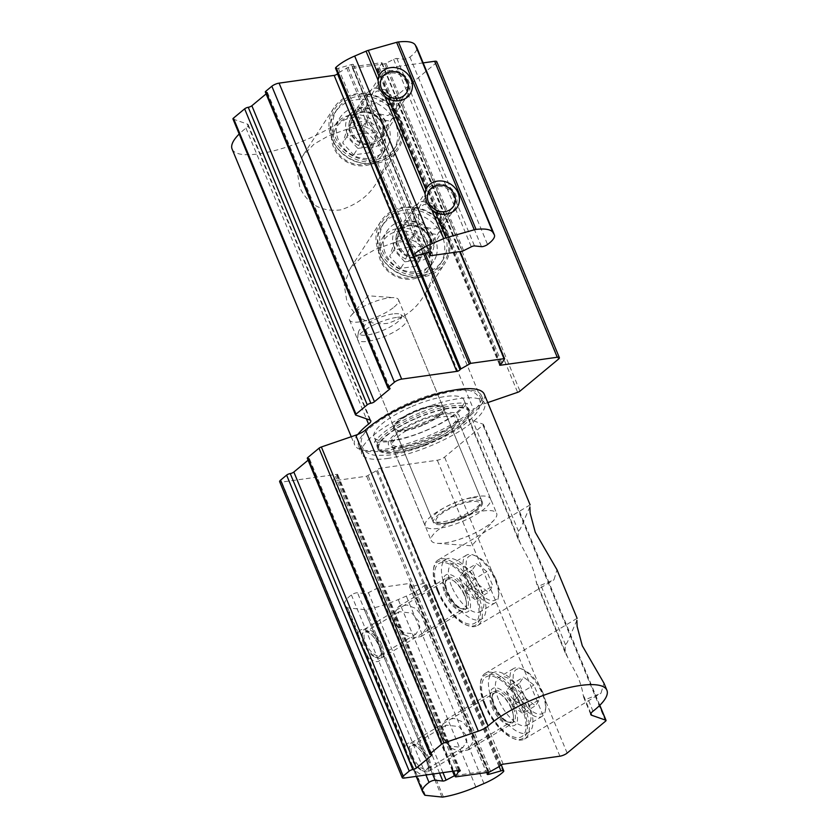 <?xml version="1.0" encoding="UTF-8"?>
<svg xmlns="http://www.w3.org/2000/svg" width="839" height="839" viewBox="0 0 839 839"><rect width="100%" height="100%" fill="white"/><g stroke="black" fill="none" stroke-linecap="round" stroke-linejoin="round"><path stroke-width="0.63" stroke-dasharray="4.2 3.15" d="M444.701 542.938A35.427 10.037 157.5 0 0 494.328 519.708A35.427 10.037 157.5 0 0 496.667 513.395A35.427 10.037 157.5 0 0 483.18 510.972A35.427 10.037 157.5 0 0 447.218 523.945A35.427 10.037 157.5 0 0 431.215 540.515A35.427 10.037 157.5 0 0 437.329 543.315A35.427 10.037 157.5 0 0 444.701 542.938M405.636 448.634A35.427 10.037 157.5 0 0 457.276 422.426A35.427 10.037 157.5 0 0 457.601 419.091A35.427 10.037 157.5 0 0 444.114 416.658A35.427 10.037 157.5 0 0 408.163 429.631A35.427 10.037 157.5 0 0 392.149 446.201A35.427 10.037 157.5 0 0 394.739 448.33A35.427 10.037 157.5 0 0 405.636 448.634M403.108 447.418A38.206 10.823 157.5 0 0 458.797 419.164A38.206 10.823 157.5 0 0 444.607 412.935A38.206 10.823 157.5 0 0 401.451 429.568A38.206 10.823 157.5 0 0 391.352 447.103A38.206 10.823 157.5 0 0 403.108 447.418M396.857 452.609A49.7 14.074 157.5 0 0 447.313 434.403A49.7 14.074 157.5 0 0 469.777 411.152A49.7 14.074 157.5 0 0 450.847 407.744A49.7 14.074 157.5 0 0 400.392 425.95A49.7 14.074 157.5 0 0 377.938 449.201A49.7 14.074 157.5 0 0 396.857 452.609M396.186 450.973A49.7 14.074 157.5 0 0 446.631 432.767A49.7 14.074 157.5 0 0 469.095 409.526A49.7 14.074 157.5 0 0 450.165 406.107A49.7 14.074 157.5 0 0 399.721 424.314A49.7 14.074 157.5 0 0 377.256 447.565A49.7 14.074 157.5 0 0 396.186 450.973M387.104 458.524A66.428 18.815 157.5 0 0 454.528 434.193A66.428 18.815 157.5 0 0 484.543 403.119A66.428 18.815 157.5 0 0 459.248 398.567A66.428 18.815 157.5 0 0 391.834 422.898A66.428 18.815 157.5 0 0 361.808 453.962A66.428 18.815 157.5 0 0 387.104 458.524M383.937 450.879A66.428 18.815 157.5 0 0 451.361 426.548A66.428 18.815 157.5 0 0 481.376 395.473A66.428 18.815 157.5 0 0 456.08 390.922A66.428 18.815 157.5 0 0 388.667 415.253A66.428 18.815 157.5 0 0 358.641 446.317A66.428 18.815 157.5 0 0 383.937 450.879M576.865 620.336L567.332 642.296L565.224 645.201L565.182 652.7L577.756 676.643C580.546 683.407 582.308 689.343 583.042 694.451L583.745 697.513L587.447 698.845L600.955 693.266L603.996 683.229M484.858 704.078A38.279 17 59.1 0 0 514.758 739.023A38.279 17 59.1 0 0 524.585 739.012A38.279 17 59.1 0 0 524.973 708.263A38.279 17 59.1 0 0 485.246 673.339A38.279 17 59.1 0 0 480.6 681.992A38.279 17 59.1 0 0 484.858 704.078M484.523 704.802A36.885 16.381 59.1 0 0 513.332 738.467A36.885 16.381 59.1 0 0 523.169 708.829A36.885 16.381 59.1 0 0 498.104 677.01A36.885 16.381 59.1 0 0 480.422 683.512A36.885 16.381 59.1 0 0 484.523 704.802M492.608 705.641A21.436 9.523 59.1 0 0 509.357 725.211A21.436 9.523 59.1 0 0 515.073 707.99A21.436 9.523 59.1 0 0 500.505 689.49A21.436 9.523 59.1 0 0 490.228 693.276A21.436 9.523 59.1 0 0 492.608 705.641M491.937 707.078A18.647 8.285 59.1 0 0 506.504 724.099A18.647 8.285 59.1 0 0 511.287 724.099A18.647 8.285 59.1 0 0 511.475 709.112A18.647 8.285 59.1 0 0 492.126 692.091A18.647 8.285 59.1 0 0 489.861 696.307A18.647 8.285 59.1 0 0 491.937 707.078M441.849 737.072L450.952 748.063L459.667 751.492L468.068 749.982L473.248 741.319L471.822 732.866L462.719 721.876L453.993 718.446L445.603 719.956L440.423 728.619L441.849 737.072M529.87 506.882L520.337 528.832L518.229 531.748L518.187 539.246L530.762 563.189C533.552 569.954 535.303 575.89 536.037 580.997L536.75 584.059L540.452 585.391L553.96 579.812L557.002 569.765M437.864 590.625A38.279 17 59.1 0 0 467.763 625.569A38.279 17 59.1 0 0 477.59 625.548A38.279 17 59.1 0 0 477.978 594.809A38.279 17 59.1 0 0 438.252 559.886A38.279 17 59.1 0 0 433.606 568.527A38.279 17 59.1 0 0 437.864 590.625M437.528 591.338A36.885 16.381 59.1 0 0 466.337 625.013A36.885 16.381 59.1 0 0 476.174 595.375A36.885 16.381 59.1 0 0 451.109 563.556A36.885 16.381 59.1 0 0 433.417 570.048A36.885 16.381 59.1 0 0 437.528 591.338M445.614 592.187A21.436 9.523 59.1 0 0 462.362 611.757A21.436 9.523 59.1 0 0 468.078 594.526A21.436 9.523 59.1 0 0 453.511 576.036A21.436 9.523 59.1 0 0 443.233 579.812A21.436 9.523 59.1 0 0 445.614 592.187M444.932 593.624A18.647 8.285 59.1 0 0 459.51 610.645A18.647 8.285 59.1 0 0 464.292 610.635A18.647 8.285 59.1 0 0 464.481 595.659A18.647 8.285 59.1 0 0 445.121 578.637A18.647 8.285 59.1 0 0 442.866 582.853A18.647 8.285 59.1 0 0 444.932 593.624M394.844 623.618L403.958 634.609L412.673 638.039L421.073 636.528L426.254 627.866L424.828 619.413L415.724 608.422L406.999 604.992L398.609 606.503L393.428 615.165L394.844 623.618M484.302 394.267A69.595 19.706 -22.5 0 1 472.567 413.512A69.595 19.706 -22.5 0 1 470.427 415.242A11.138 3.157 157.5 0 0 470.092 415.515A11.138 3.157 157.5 0 0 468.204 418.598A11.138 3.157 157.5 0 0 469.053 419.28L483.254 424.24A2.779 0.787 -22.5 0 1 483.463 424.408A2.779 0.787 -22.5 0 1 482.991 425.184L444.565 457.119A5.569 1.573 -22.5 0 1 437.329 460.223L380.57 468.193A2.223 0.629 157.5 0 0 377.676 469.431A2.223 0.629 157.5 0 0 377.309 469.882A2.223 0.629 -22.5 0 1 376.417 470.679L366.633 476.206L333.251 480.894L332.758 480.621L335.485 476.426A2.223 0.629 -22.5 0 1 335.789 476.101A2.223 0.629 -22.5 0 1 336.554 475.598A2.223 0.629 157.5 0 0 337.687 474.486A2.223 0.629 157.5 0 0 336.838 474.339L281.757 482.068A5.569 1.573 -22.5 0 1 279.639 481.691M308.091 460.192L308.972 459.457A2.779 0.787 157.5 0 0 309.434 458.692A2.779 0.787 157.5 0 0 308.374 458.503A2.779 0.787 -22.5 0 1 307.315 458.304M452.861 503.662A35.353 10.016 -22.5 0 1 490.574 498.869A35.353 10.016 -22.5 0 1 462.971 521.134A35.353 10.016 -22.5 0 1 425.247 525.927A35.353 10.016 -22.5 0 1 452.861 503.662M418.797 421.44A35.353 10.016 -22.5 0 1 456.521 416.647A35.353 10.016 -22.5 0 1 428.907 438.912A35.353 10.016 -22.5 0 1 391.194 443.705A35.353 10.016 -22.5 0 1 418.797 421.44M422.783 424.985A26.512 7.509 -22.5 0 1 394.498 428.582A26.512 7.509 -22.5 0 1 415.2 411.876A26.512 7.509 -22.5 0 1 443.485 408.289A26.512 7.509 -22.5 0 1 422.783 424.985M461.702 518.953A26.512 7.509 -22.5 0 1 433.417 522.55A26.512 7.509 -22.5 0 1 454.119 505.854A26.512 7.509 -22.5 0 1 482.415 502.257A26.512 7.509 -22.5 0 1 461.702 518.953M416.899 418.168A48.61 13.77 -22.5 0 1 468.76 411.571A48.61 13.77 -22.5 0 1 430.806 442.184A48.61 13.77 -22.5 0 1 378.945 448.781A48.61 13.77 -22.5 0 1 416.899 418.168M412.043 406.422A48.61 13.77 -22.5 0 1 463.894 399.825A48.61 13.77 -22.5 0 1 425.939 430.438A48.61 13.77 -22.5 0 1 374.079 437.035A48.61 13.77 -22.5 0 1 412.043 406.422M410.68 757.281A14.473 6.429 -120.9 0 1 409.065 748.923A14.473 6.429 -120.9 0 1 416.008 746.374A14.473 6.429 -120.9 0 1 425.845 758.865A14.473 6.429 -120.9 0 1 421.986 770.496A14.473 6.429 -120.9 0 1 410.68 757.281M428.729 757.963A16.707 7.415 59.1 0 0 411.393 742.725A16.707 7.415 59.1 0 0 409.369 746.5A16.707 7.415 59.1 0 0 411.225 756.138A16.707 7.415 59.1 0 0 424.272 771.377A16.707 7.415 59.1 0 0 428.561 771.377A16.707 7.415 59.1 0 0 428.729 757.963M542.938 692.836A25.61 11.379 59.1 0 0 522.928 669.459A25.61 11.379 59.1 0 0 516.1 690.036A25.61 11.379 59.1 0 0 533.51 712.133A25.61 11.379 59.1 0 0 545.78 707.623A25.61 11.379 59.1 0 0 542.938 692.836M513.216 690.937A27.834 12.365 -120.9 0 1 513.499 668.578A27.834 12.365 -120.9 0 1 520.641 668.568A27.834 12.365 -120.9 0 1 542.393 693.979A27.834 12.365 -120.9 0 1 545.486 710.046A27.834 12.365 -120.9 0 1 542.109 716.338A27.834 12.365 -120.9 0 1 513.216 690.937M498.597 699.695A27.834 12.365 -120.9 0 1 498.88 677.335A27.834 12.365 -120.9 0 1 527.773 702.746A27.834 12.365 -120.9 0 1 527.49 725.095A27.834 12.365 -120.9 0 1 498.597 699.695M492.462 700.817A34.798 15.459 -120.9 0 1 492.808 672.868A34.798 15.459 -120.9 0 1 528.927 704.613A34.798 15.459 -120.9 0 1 528.57 732.562A34.798 15.459 -120.9 0 1 492.462 700.817M485.613 704.917A34.798 15.459 -120.9 0 1 485.97 676.968A34.798 15.459 -120.9 0 1 522.078 708.714A34.798 15.459 -120.9 0 1 521.722 736.663A34.798 15.459 -120.9 0 1 485.613 704.917M525.151 697.838L535.45 705.767L539.823 699.369L533.887 685.044L523.588 677.115L519.215 683.512L525.151 697.838L512.314 705.526L522.613 713.454L535.45 705.767M515.052 701.645L522.613 713.454L526.986 707.057L521.05 692.731L510.752 684.802L506.378 691.2L512.314 705.526L514.171 700.953L515.052 701.645L515.429 701.089L514.034 699.17L514.171 700.953M513.657 699.726L506.378 691.2L519.215 683.512M514.034 699.17L510.752 684.802L523.588 677.115M514.915 699.852L521.05 692.731L533.887 685.044M515.429 701.089L526.986 707.057L539.823 699.369M363.686 643.828A14.473 6.429 -120.9 0 1 362.07 635.469A14.473 6.429 -120.9 0 1 369.013 632.921A14.473 6.429 -120.9 0 1 378.85 645.411A14.473 6.429 -120.9 0 1 374.991 657.042A14.473 6.429 -120.9 0 1 363.686 643.828M381.735 644.509A16.707 7.415 59.1 0 0 364.399 629.26A16.707 7.415 59.1 0 0 362.375 633.036A16.707 7.415 59.1 0 0 364.231 642.674A16.707 7.415 59.1 0 0 377.277 657.923A16.707 7.415 59.1 0 0 381.567 657.923A16.707 7.415 59.1 0 0 381.735 644.509M495.943 579.382A25.61 11.379 59.1 0 0 475.933 556.005A25.61 11.379 59.1 0 0 469.106 576.582A25.61 11.379 59.1 0 0 486.515 598.679A25.61 11.379 59.1 0 0 498.786 594.159A25.61 11.379 59.1 0 0 495.943 579.382M466.222 577.484A27.834 12.365 -120.9 0 1 466.505 555.124A27.834 12.365 -120.9 0 1 473.647 555.114A27.834 12.365 -120.9 0 1 495.398 580.525A27.834 12.365 -120.9 0 1 498.492 596.592A27.834 12.365 -120.9 0 1 495.115 602.884A27.834 12.365 -120.9 0 1 466.222 577.484M451.602 586.241A27.834 12.365 -120.9 0 1 451.885 563.881A27.834 12.365 -120.9 0 1 480.778 589.282A27.834 12.365 -120.9 0 1 480.495 611.641A27.834 12.365 -120.9 0 1 451.602 586.241M445.467 587.352A34.798 15.459 -120.9 0 1 445.813 559.403A34.798 15.459 -120.9 0 1 481.932 591.159A34.798 15.459 -120.9 0 1 481.576 619.109A34.798 15.459 -120.9 0 1 445.467 587.352M438.619 591.453A34.798 15.459 -120.9 0 1 438.965 563.504A34.798 15.459 -120.9 0 1 475.084 595.26A34.798 15.459 -120.9 0 1 474.727 623.209A34.798 15.459 -120.9 0 1 438.619 591.453M478.157 584.374L488.455 592.303L492.829 585.905L486.893 571.579L476.594 563.651L472.221 570.048L478.157 584.374L465.32 592.061L475.619 599.99L488.455 592.303M468.057 588.181L475.619 599.99L479.992 593.593L474.056 579.267L463.757 571.338L459.384 577.735L465.32 592.061L467.166 587.499L468.057 588.181L468.435 587.636L467.04 585.716L467.166 587.499M466.662 586.272L459.384 577.735L472.221 570.048M467.04 585.716L463.757 571.338L476.594 563.651M467.921 586.398L474.056 579.267L486.893 571.579M468.435 587.636L479.992 593.593L492.829 585.905M412.589 766.059L405.877 749.846L405.31 746.857A18.091 8.033 -120.9 0 1 412.033 743.49A18.091 8.033 -120.9 0 1 426.17 760.008A18.091 8.033 -120.9 0 1 428.184 770.443A18.091 8.033 -120.9 0 1 414.812 769.783L412.589 766.059L424.555 794.953M427.198 757.858A13.917 6.188 -120.9 0 1 428.739 765.892A13.917 6.188 -120.9 0 1 427.051 769.038A13.917 6.188 -120.9 0 1 412.61 756.338A13.917 6.188 -120.9 0 1 412.746 745.158A13.917 6.188 -120.9 0 1 416.322 745.147A13.917 6.188 -120.9 0 1 427.198 757.858M443.37 737.911L450.165 746.102L462.939 747.539L466.809 741.078L465.739 734.765L458.943 726.564L446.17 725.127L442.31 731.598L443.37 737.911M365.594 652.606L358.882 636.392L358.316 633.403A18.091 8.033 -120.9 0 1 365.038 630.026A18.091 8.033 -120.9 0 1 379.176 646.544A18.091 8.033 -120.9 0 1 381.189 656.989A18.091 8.033 -120.9 0 1 367.818 656.329L365.594 652.606L405.877 749.846M380.193 644.394A13.917 6.188 -120.9 0 1 381.745 652.427A13.917 6.188 -120.9 0 1 380.057 655.574A13.917 6.188 -120.9 0 1 365.615 642.873A13.917 6.188 -120.9 0 1 365.752 631.694A13.917 6.188 -120.9 0 1 369.328 631.694A13.917 6.188 -120.9 0 1 380.193 644.394M396.375 624.447L403.171 632.648L415.945 634.085L419.815 627.614L418.745 621.311L411.949 613.11L399.175 611.673L395.316 618.133L396.375 624.447M345.049 604.479A28.39 8.044 -22.5 0 1 344.892 604.153A28.39 8.044 -22.5 0 1 349.674 596.298A28.39 8.044 -22.5 0 1 351.394 594.956A4.174 1.185 -22.5 0 1 357.508 592.785L365.217 593.593A2.779 0.787 157.5 0 0 368.415 592.68L378.053 587.877L409.81 583.409L410.334 583.598L409.505 586.618A2.779 0.787 157.5 0 0 409.516 586.807A2.779 0.787 157.5 0 0 411.383 586.818L423.307 583.43A4.174 1.185 -22.5 0 1 426.107 583.451A4.174 1.185 -22.5 0 1 425.646 584.405A29.229 8.275 -22.5 0 1 406.317 596.099L398.231 599.57A49.27 13.959 -22.5 0 1 365.762 609.523A5.569 1.573 -22.5 0 1 364.315 609.596L347.745 607.866A5.569 1.573 -22.5 0 1 346.906 607.499L345.049 604.479L422.699 791.932M454.822 775.572L487.449 770.863L487.606 772.404M378.714 179.378L384.776 166.29C386.339 159.274 385.741 152.362 382.983 145.577C380.13 138.834 375.568 133.286 369.307 128.954C364.682 125.881 360.413 124.812 356.491 125.745L328.437 135.887L314.206 143.983L302.669 155.907L297.226 171.376L299.806 187.537C308.007 204.685 321.673 212.12 340.791 209.865C357.592 204.307 369.59 195.109 376.784 182.273L398.106 149.52A38.279 33.938 -147 0 1 363.539 163.406A38.279 33.938 -147 0 1 331.741 138.393A38.279 33.938 -147 0 1 333.922 107.812A38.279 33.938 -147 0 1 368.489 93.937A38.279 33.938 -147 0 1 400.287 118.949A38.279 33.938 -147 0 1 398.106 149.52M333.335 137.502A36.885 32.7 -147 0 1 352.831 95.447A36.885 32.7 -147 0 1 399.395 118.76A36.885 32.7 -147 0 1 379.899 160.805A36.885 32.7 -147 0 1 333.335 137.502M347.168 133.579A21.436 19.003 -147 0 1 358.494 109.133A21.436 19.003 -147 0 1 385.562 122.683A21.436 19.003 -147 0 1 374.236 147.119A21.436 19.003 -147 0 1 347.168 133.579M350.366 131.786A18.647 16.539 -147 0 1 351.426 116.883A18.647 16.539 -147 0 1 368.269 110.129A18.647 16.539 -147 0 1 383.769 122.316A18.647 16.539 -147 0 1 382.71 137.208A18.647 16.539 -147 0 1 365.856 143.972A18.647 16.539 -147 0 1 350.366 131.786M366.79 106.522L367.188 92.636L374.739 87.917L385.164 89.867L396.763 102.306L396.365 116.181L388.814 120.91L378.389 118.96L366.79 106.522M425.709 292.842L431.77 279.744C433.333 272.727 432.735 265.827 429.977 259.041C427.124 252.287 422.562 246.739 416.301 242.408C411.676 239.335 407.408 238.266 403.486 239.199L375.432 249.34L361.21 257.437L349.664 269.361L344.221 284.841L346.801 301.002C355.002 318.138 368.667 325.584 387.786 323.319C404.587 317.771 416.584 308.574 423.779 295.727L445.11 262.985A38.279 33.938 -147 0 1 410.533 276.86A38.279 33.938 -147 0 1 378.735 251.847A38.279 33.938 -147 0 1 380.916 221.276A38.279 33.938 -147 0 1 415.483 207.39A38.279 33.938 -147 0 1 447.281 232.403A38.279 33.938 -147 0 1 445.11 262.985M380.329 250.955A36.885 32.7 -147 0 1 399.825 208.911A36.885 32.7 -147 0 1 446.39 232.214A36.885 32.7 -147 0 1 426.894 274.269A36.885 32.7 -147 0 1 380.329 250.955M394.173 247.033A21.436 19.003 -147 0 1 405.499 222.597A21.436 19.003 -147 0 1 432.557 236.137A21.436 19.003 -147 0 1 421.23 260.583A21.436 19.003 -147 0 1 394.173 247.033M397.361 245.24A18.647 16.539 -147 0 1 398.42 230.347A18.647 16.539 -147 0 1 415.263 223.583A18.647 16.539 -147 0 1 430.764 235.769A18.647 16.539 -147 0 1 429.704 250.672A18.647 16.539 -147 0 1 412.861 257.426A18.647 16.539 -147 0 1 397.361 245.24M413.784 219.975L414.183 206.09L421.734 201.37L432.169 203.321L443.758 215.759L443.37 229.645L435.808 234.364L425.383 232.413L413.784 219.975M439.814 415.504A27.572 7.813 157.5 0 0 442.447 406.223A27.572 7.813 157.5 0 0 421.639 409.086A27.572 7.813 157.5 0 0 398.158 421.356A27.572 7.813 157.5 0 0 393.764 426.38A27.572 7.813 157.5 0 0 408.929 429.935A27.572 7.813 157.5 0 0 439.814 415.504M438.629 414.676A26.512 7.509 157.5 0 0 443.097 407.345A26.512 7.509 157.5 0 0 441.157 405.751A26.512 7.509 157.5 0 0 421.147 408.509A26.512 7.509 157.5 0 0 398.577 420.308A26.512 7.509 157.5 0 0 394.351 425.132A26.512 7.509 157.5 0 0 394.099 427.638A26.512 7.509 157.5 0 0 412.421 427.628A26.512 7.509 157.5 0 0 438.629 414.676M394.057 307.095A26.512 7.509 157.5 0 0 398.535 299.764A26.512 7.509 157.5 0 0 393.952 297.656A26.512 7.509 157.5 0 0 354.016 312.716A26.512 7.509 157.5 0 0 351.289 315.338A26.512 7.509 157.5 0 0 349.538 320.058A26.512 7.509 157.5 0 0 367.86 320.047A26.512 7.509 157.5 0 0 394.057 307.095M423.15 62.894L377.886 69.249A2.223 0.629 -22.5 0 1 377.036 69.102A2.223 0.629 -22.5 0 1 377.414 68.483A2.223 0.629 -22.5 0 1 378.169 67.99A2.223 0.629 157.5 0 0 379.238 67.162L381.965 62.967L381.472 62.694L348.091 67.382L338.295 72.909A2.223 0.629 157.5 0 0 337.781 73.266A2.223 0.629 157.5 0 0 337.656 73.381M357.907 434.361A69.595 19.706 157.5 0 0 354.698 445.058A69.595 19.706 157.5 0 0 402.762 445.037A69.595 19.706 157.5 0 0 471.549 411.047A69.595 19.706 157.5 0 0 473.532 409.348A11.138 3.157 -22.5 0 1 473.846 409.075A11.138 3.157 -22.5 0 1 483.295 404.125L487.753 402.594M232.948 118.939A2.779 0.787 157.5 0 0 233.158 119.117L247.348 124.078A11.138 3.157 -22.5 0 1 248.197 124.759A11.138 3.157 -22.5 0 1 245.974 128.115A69.595 19.706 157.5 0 0 243.834 129.835A69.595 19.706 157.5 0 0 239.188 134.03M232.099 149.09A69.595 19.706 157.5 0 0 280.174 149.069A69.595 19.706 157.5 0 0 348.951 115.069A69.595 19.706 157.5 0 0 350.933 113.37A11.138 3.157 -22.5 0 1 351.258 113.097A11.138 3.157 -22.5 0 1 360.697 108.158L395.033 96.37A2.779 0.787 157.5 0 0 397.392 95.143L435.829 63.198A5.569 1.573 157.5 0 0 436.762 61.666M265.323 92.028A2.779 0.787 157.5 0 0 266.382 92.227A2.779 0.787 -22.5 0 1 267.442 92.416A2.779 0.787 -22.5 0 1 266.98 93.181L266.099 93.905M396.511 317.425A26.512 7.509 157.5 0 0 371.457 326.109A26.512 7.509 157.5 0 0 357.477 338.211A26.512 7.509 157.5 0 0 357.613 339.543A26.512 7.509 157.5 0 0 367.713 341.358A26.512 7.509 157.5 0 0 394.624 331.646A26.512 7.509 157.5 0 0 406.6 319.25A26.512 7.509 157.5 0 0 405.751 318.212A26.512 7.509 157.5 0 0 396.511 317.425M392.715 313.943A23.303 6.597 157.5 0 0 370.712 321.578A23.303 6.597 157.5 0 0 358.421 332.202A23.303 6.597 157.5 0 0 367.409 334.971A23.303 6.597 157.5 0 0 392.621 325.522A23.303 6.597 157.5 0 0 400.843 314.635A23.303 6.597 157.5 0 0 392.715 313.943M378.326 79.957A16.707 14.808 -147 0 1 379.857 76.716A16.707 14.808 -147 0 1 400.182 72.385A16.707 14.808 -147 0 1 409.39 91.671A16.707 14.808 -147 0 1 407.869 94.912A16.707 14.808 -147 0 1 387.545 99.243A16.707 14.808 -147 0 1 378.326 79.957M334.132 132.101A25.61 22.705 -147 0 1 364.808 119.253A25.61 22.705 -147 0 1 381.766 150.066A25.61 22.705 -147 0 1 351.09 162.913A25.61 22.705 -147 0 1 334.132 132.101M384.398 149.982A27.834 24.677 33 0 0 369.045 117.848A27.834 24.677 33 0 0 335.17 125.053A27.834 24.677 33 0 0 332.622 130.454A27.834 24.677 33 0 0 347.975 162.598A27.834 24.677 33 0 0 381.85 155.383A27.834 24.677 33 0 0 384.398 149.982M389.191 142.609A27.834 24.677 33 0 0 373.837 110.465A27.834 24.677 33 0 0 339.963 117.68A27.834 24.677 33 0 0 337.414 123.081A27.834 24.677 33 0 0 352.779 155.215A27.834 24.677 33 0 0 386.643 148.01A27.834 24.677 33 0 0 389.191 142.609M396.48 143.784A34.798 30.854 33 0 0 377.288 103.617A34.798 30.854 33 0 0 334.939 112.625A34.798 30.854 33 0 0 331.762 119.379A34.798 30.854 33 0 0 350.954 159.557A34.798 30.854 33 0 0 393.302 150.538A34.798 30.854 33 0 0 396.48 143.784M398.724 140.333A34.798 30.854 33 0 0 379.532 100.156A34.798 30.854 33 0 0 337.184 109.175A34.798 30.854 33 0 0 334.006 115.929A34.798 30.854 33 0 0 353.198 156.096A34.798 30.854 33 0 0 395.547 147.087A34.798 30.854 33 0 0 398.724 140.333M368.803 152.887L353.618 154.869L342.763 143.06L347.094 129.279L362.28 127.297L373.135 139.106L368.803 152.887L373.009 146.406L357.823 148.388L353.618 154.869M362.49 134.712L357.823 148.388L346.968 136.589L351.3 122.809L366.486 120.826L377.34 132.625L373.009 146.406L363.79 134.544L362.49 134.712L361.557 133.695L361.924 132.51L363.235 132.342L364.168 133.359L363.79 134.544M364.168 133.359L377.34 132.625L373.135 139.106M363.235 132.342L366.486 120.826L362.28 127.297M361.924 132.51L351.3 122.809L347.094 129.279M361.557 133.695L346.968 136.589L342.763 143.06M425.321 193.41A16.707 14.808 -147 0 1 426.852 190.17A16.707 14.808 -147 0 1 447.177 185.849A16.707 14.808 -147 0 1 456.385 205.125A16.707 14.808 -147 0 1 454.864 208.376A16.707 14.808 -147 0 1 434.539 212.697A16.707 14.808 -147 0 1 425.321 193.41M381.126 245.554A25.61 22.705 -147 0 1 411.802 232.707A25.61 22.705 -147 0 1 428.76 263.519A25.61 22.705 -147 0 1 398.085 276.367A25.61 22.705 -147 0 1 381.126 245.554M431.393 263.436A27.834 24.677 33 0 0 416.039 231.302A27.834 24.677 33 0 0 382.164 238.507A27.834 24.677 33 0 0 379.616 243.918A27.834 24.677 33 0 0 394.98 276.052A27.834 24.677 33 0 0 428.844 268.847A27.834 24.677 33 0 0 431.393 263.436M436.186 256.063A27.834 24.677 33 0 0 420.832 223.919A27.834 24.677 33 0 0 386.957 231.134A27.834 24.677 33 0 0 384.409 236.535A27.834 24.677 33 0 0 399.773 268.679A27.834 24.677 33 0 0 433.637 261.464A27.834 24.677 33 0 0 436.186 256.063M443.474 257.248A34.798 30.854 33 0 0 424.282 217.07A34.798 30.854 33 0 0 381.944 226.079A34.798 30.854 33 0 0 378.756 232.833A34.798 30.854 33 0 0 397.959 273.011A34.798 30.854 33 0 0 440.297 264.002A34.798 30.854 33 0 0 443.474 257.248M445.719 253.787A34.798 30.854 33 0 0 426.527 213.62A34.798 30.854 33 0 0 384.189 222.629A34.798 30.854 33 0 0 381 229.383A34.798 30.854 33 0 0 400.203 269.56A34.798 30.854 33 0 0 442.541 260.541A34.798 30.854 33 0 0 445.719 253.787M415.798 266.341L400.612 268.323L389.757 256.524L394.089 242.744L409.275 240.762L420.129 252.56L415.798 266.341L420.003 259.87L404.818 261.841L400.612 268.323M409.484 248.166L404.818 261.841L393.963 250.043L398.294 236.262L413.48 234.28L424.335 246.079L420.003 259.87L410.785 247.998L409.484 248.166L408.551 247.159L408.918 245.963L410.229 245.796L411.162 246.813L410.785 247.998M411.162 246.813L424.335 246.079L420.129 252.56M410.229 245.796L413.48 234.28L409.275 240.762M408.918 245.963L398.294 236.262L394.089 242.744M408.551 247.159L393.963 250.043L389.757 256.524M406.349 82.243A13.917 12.344 33 0 0 394.781 73.15A13.917 12.344 33 0 0 382.217 78.195A13.917 12.344 33 0 0 381.42 89.312A13.917 12.344 33 0 0 392.988 98.404A13.917 12.344 33 0 0 405.562 93.36A13.917 12.344 33 0 0 406.349 82.243M371.341 104.833L371.635 94.471L377.267 90.948L385.059 92.405L393.711 101.687L393.418 112.048L387.775 115.572L379.994 114.114L371.341 104.833M453.343 195.697A13.917 12.344 33 0 0 441.786 186.604A13.917 12.344 33 0 0 429.211 191.649A13.917 12.344 33 0 0 428.414 202.765A13.917 12.344 33 0 0 439.982 211.858A13.917 12.344 33 0 0 452.557 206.814A13.917 12.344 33 0 0 453.343 195.697M418.336 218.287L418.63 207.936L424.261 204.412L432.054 205.859L440.706 215.151L440.412 225.502L434.77 229.026L426.988 227.579L418.336 218.287M335.537 68.274A4.174 1.185 157.5 0 0 338.337 68.295L351.52 64.551A2.779 0.787 -22.5 0 1 353.387 64.572A2.779 0.787 -22.5 0 1 353.387 64.75L352.474 68.074L353.009 68.263L384.765 63.795L393.638 59.38A2.779 0.787 -22.5 0 1 396.847 58.478L403.821 59.202A4.174 1.185 157.5 0 0 409.914 57.052A29.229 8.275 157.5 0 0 416.763 47.466M457.328 770.611L335.485 476.426M503.169 764.172L380.57 468.193M518.523 531.339L470.427 415.242M593.026 711.21L587.845 698.698M565.517 644.803L540.851 585.244M567.573 657.115L536.037 580.997M590.918 713.486L583.042 694.451M520.579 543.662L469.053 419.28M499.908 765.85L377.309 469.882M559.928 756.191L437.329 460.223M567.154 753.086L444.565 457.119M605.59 721.152L482.991 425.184M599.707 705.4L483.254 424.24M430.973 754.471L308.374 458.503M431.162 754.45L308.972 459.457M404.356 778.047L281.757 482.068M459.436 770.307L336.838 474.339M458.671 770.422L336.554 475.598M453.112 771.198L332.758 480.621M455.839 776.872L333.251 480.894M489.221 772.184L366.633 476.206M490.71 771.628L368.111 475.65M499.016 766.647L376.417 470.679M513.321 707.801A18.091 8.033 -120.9 0 1 510.49 722.851A18.091 8.033 -120.9 0 1 494.36 705.83A18.091 8.033 -120.9 0 1 497.202 690.78A18.091 8.033 -120.9 0 1 513.321 707.801M511.528 708.368A16.707 7.415 -120.9 0 1 511.36 721.781A16.707 7.415 -120.9 0 1 494.024 706.543A16.707 7.415 -120.9 0 1 494.192 693.129A16.707 7.415 -120.9 0 1 511.528 708.368M466.327 594.348A18.091 8.033 -120.9 0 1 463.485 609.387A18.091 8.033 -120.9 0 1 447.365 592.365A18.091 8.033 -120.9 0 1 450.207 577.326A18.091 8.033 -120.9 0 1 466.327 594.348M464.533 594.914A16.707 7.415 -120.9 0 1 464.366 608.327A16.707 7.415 -120.9 0 1 447.03 593.089A16.707 7.415 -120.9 0 1 447.197 579.665A16.707 7.415 -120.9 0 1 464.533 594.914M405.31 746.857L367.818 656.329M358.882 636.392L346.906 607.499M358.316 633.403L347.745 607.866M425.971 775.016L351.394 594.956M425.383 795.32L414.812 769.783M441.964 797.05L364.315 609.596M443.412 796.966L365.762 609.523M475.881 787.013L398.231 599.57M483.956 783.542L406.317 596.099M503.285 771.849L425.646 584.405M499.163 766.563L423.307 583.43M488.225 772.32L411.383 586.818M487.155 774.072L409.505 586.618M487.983 771.051L410.334 583.598M487.449 770.863L409.81 583.409M455.692 775.32L378.053 587.877M452.546 771.282L376.763 588.317M442.95 772.625L368.415 592.68M439.563 773.097L365.217 593.593M432.599 774.082L357.508 592.785M338.295 72.909L414.162 256.052M377.886 69.249L500.117 364.367M425.436 293.241L473.532 409.348M350.933 113.37L356.114 125.881M378.441 179.787L403.119 239.335M245.974 128.115L366.381 418.808M384.776 166.29L416.301 242.408M360.697 108.158L369.307 128.954M431.77 279.744L483.295 404.125M378.169 67.99L500.768 363.958M435.829 63.198L558.428 359.176M397.392 95.143L519.991 391.11M395.033 96.37L517.632 392.348M247.348 124.078L369.947 420.056M233.158 119.117L355.746 415.085M266.98 93.181L389.17 388.174M266.382 92.227L388.981 388.195M346.612 67.938L423.517 253.609M348.091 67.382L425.048 253.168M381.472 62.694L459.73 251.627M381.965 62.967L504.564 358.945M379.238 67.162L501.837 363.14M471.287 497.967A26.512 7.509 157.5 0 0 444.376 507.679A26.512 7.509 157.5 0 0 432.4 520.086A26.512 7.509 157.5 0 0 442.489 521.9A26.512 7.509 157.5 0 0 469.41 512.189A26.512 7.509 157.5 0 0 481.387 499.792A26.512 7.509 157.5 0 0 471.287 497.967M470.805 501.691A23.733 6.722 157.5 0 0 439.993 514.915A23.733 6.722 157.5 0 0 445.027 523.117A23.733 6.722 157.5 0 0 475.839 509.881A23.733 6.722 157.5 0 0 470.805 501.691M349.538 121.781A18.091 16.046 33 0 0 361.515 143.553A18.091 16.046 33 0 0 383.192 134.471A18.091 16.046 33 0 0 371.216 112.709A18.091 16.046 33 0 0 349.538 121.781M351.184 121.728A16.707 14.808 33 0 0 360.403 141.015A16.707 14.808 33 0 0 380.717 136.694A16.707 14.808 33 0 0 382.248 133.443A16.707 14.808 33 0 0 373.03 114.167A16.707 14.808 33 0 0 352.716 118.488A16.707 14.808 33 0 0 351.184 121.728M396.532 235.245A18.091 16.046 33 0 0 408.509 257.007A18.091 16.046 33 0 0 430.187 247.935A18.091 16.046 33 0 0 418.21 226.163A18.091 16.046 33 0 0 396.532 235.245M398.179 235.193A16.707 14.808 33 0 0 407.397 254.469A16.707 14.808 33 0 0 427.712 250.148A16.707 14.808 33 0 0 429.243 246.907A16.707 14.808 33 0 0 420.035 227.621A16.707 14.808 33 0 0 399.71 231.942A16.707 14.808 33 0 0 398.179 235.193M409.914 57.052L487.553 244.506M403.821 59.202L481.471 246.656M396.847 58.478L474.486 245.921M393.638 59.38L471.287 246.834M386.055 63.355L463.705 250.809M384.765 63.795L462.415 251.249M353.009 68.263L430.659 255.706M352.474 68.074L428.719 252.13M353.387 64.75L430.9 251.889M351.52 64.551L429.159 252.004M338.337 68.295L415.987 255.738M437.329 543.315L471.749 545.811L494.328 519.708M457.601 419.091L496.667 513.395M457.276 422.426L458.797 419.164M469.095 409.526L469.777 411.152M481.376 395.473L484.543 403.119M524.585 739.012L600.955 693.266M513.332 738.467L514.758 739.023M506.504 724.099L509.357 725.211M468.068 749.982L511.287 724.099M477.59 625.548L553.96 579.812M466.337 625.013L467.763 625.569M459.51 610.645L462.362 611.757M421.073 636.528L464.292 610.635M565.182 652.7L536.75 584.059M590.803 714.566L583.745 697.513M518.187 539.246L468.204 418.598M599.812 705.295L483.463 424.408M432.033 754.67L309.434 458.692M460.286 770.464L337.687 474.486M453.008 771.209L332.716 480.799M398.609 606.503L445.121 578.637M442.866 582.853L443.233 579.812M433.417 570.048L433.606 568.527M438.252 559.886L530.112 504.868M445.603 719.956L492.126 692.091M489.861 696.307L490.228 693.276M480.422 683.512L480.6 681.992M485.246 673.339L577.106 618.322M358.641 446.317L361.808 453.962M377.256 447.565L377.938 449.201M394.739 448.33L391.352 447.103M392.149 446.201L431.215 540.515M490.574 498.869L456.521 416.647M433.417 522.55L394.498 428.582M468.76 411.571L463.894 399.825M378.945 448.781L374.079 437.035M482.415 502.257L443.485 408.289M425.247 525.927L391.194 443.705M424.67 445.561C448.204 436.28 465.079 425.897 475.293 414.414C479.835 409.075 481.187 403.716 479.363 398.336C476.814 393.218 472.084 390.397 465.173 389.852L452.987 390.083C442.174 391.383 430.103 394.582 416.784 399.689C382.983 413.197 355.673 432.106 362.091 446.914C364.64 452.022 369.37 454.853 376.281 455.399L388.467 455.168C399.28 453.868 411.351 450.669 424.67 445.561M421.587 412.159C443.999 402.552 467.837 401.871 467.438 404.083L466.872 402.699C467.501 403.569 464.156 407.146 456.846 413.438C447.177 420.664 434.854 427.208 419.867 433.092C408.289 437.507 397.927 440.36 388.782 441.66C379.05 442.394 374.121 442.226 374.005 441.167L374.582 442.541C373.953 441.681 377.288 438.094 384.598 431.812C394.278 424.586 406.6 418.032 421.587 412.159M409.065 748.923L409.369 746.5M522.928 669.459L520.641 668.568M513.499 668.578L498.88 677.335M492.808 672.868L485.97 676.968M411.393 742.725L494.192 693.129C493.877 694.692 490.396 692.563 494.58 705.935C496.919 711.367 500.023 715.761 503.882 719.138C510.825 723.963 510.091 721.666 511.36 721.781L428.561 771.377M528.57 732.562L521.722 736.663M542.109 716.338L527.49 725.095M545.78 707.623L545.486 710.046M421.986 770.496L424.272 771.377M362.07 635.469L362.375 633.036M475.933 556.005L473.647 555.114M466.505 555.124L451.885 563.881M445.813 559.403L438.965 563.504M364.399 629.26L447.197 579.665C446.883 581.228 443.401 579.099 447.586 592.481C449.924 597.903 453.029 602.308 456.888 605.674C463.831 610.509 463.097 608.212 464.366 608.327L381.567 657.923M481.576 619.109L474.727 623.209M495.115 602.884L480.495 611.641M498.786 594.159L498.492 596.592M374.991 657.042L377.277 657.923M428.739 765.892L428.184 770.443M462.939 747.539L427.051 769.038M381.745 652.427L381.189 656.989M415.945 634.085L380.057 655.574M416.228 776.379L344.892 604.153M501.229 764.811L426.107 583.451M487.155 774.25L409.516 586.807M487.983 770.957L410.334 583.514M399.175 611.673L365.752 631.694M369.328 631.694L365.038 630.026M446.17 725.127L412.746 745.158M416.322 745.147L412.033 743.49M333.922 107.812L302.669 155.907M367.188 92.636L351.426 116.883M380.916 221.276L349.664 269.361M414.183 206.09L398.42 230.347M441.157 405.751L442.447 406.223M398.535 299.764L443.097 407.345M351.289 315.338L368.195 295.789L393.952 297.656M377.036 69.102L499.635 365.08M351.247 436.731L354.698 445.058M248.197 124.759L370.796 420.738M267.442 92.416L390.041 388.384M382.007 62.789L460.192 251.564M349.538 320.058L394.099 427.638M394.351 425.132L393.764 426.38M443.37 229.645L429.704 250.672M396.365 116.181L382.71 137.208M357.613 339.543L432.4 520.086C434.497 522.382 433.081 524.102 444.397 523.4C454.57 521.648 464.282 517.81 473.511 511.863C483.096 504.533 481.712 503.484 481.387 499.792L406.6 319.25M358.421 332.202L357.477 338.211M400.843 314.635L405.751 318.212M335.17 125.053L339.963 117.68M334.939 112.625L337.184 109.175M379.857 76.716L352.716 118.488C360.644 103.858 388.415 117.848 382.217 133.516L407.869 94.912M393.302 150.538L395.547 147.087M381.85 155.383L386.643 148.01M382.164 238.507L386.957 231.134M381.944 226.079L384.189 222.629M426.852 190.17L399.71 231.942C407.639 217.311 435.41 231.302 429.211 246.97L454.864 208.376M440.297 264.002L442.541 260.541M428.844 268.847L433.637 261.464M371.635 94.471L382.217 78.195M418.63 207.936L429.211 191.649M352.485 68.158L428.687 252.14M353.387 64.572L431.026 252.015M440.412 225.502L452.557 206.814M393.418 112.048L405.562 93.36"/><path stroke-width="1.26" d="M606.901 690.235A69.595 19.706 -22.5 0 1 595.166 709.49A69.595 19.706 -22.5 0 1 593.026 711.21A11.138 3.157 157.5 0 0 592.68 711.493A11.138 3.157 157.5 0 0 590.803 714.566A11.138 3.157 157.5 0 0 591.652 715.248L605.842 720.219A2.779 0.787 -22.5 0 1 606.052 720.386A2.779 0.787 -22.5 0 1 605.59 721.152L567.154 753.086A5.569 1.573 -22.5 0 1 559.928 756.191L503.169 764.172A2.223 0.629 157.5 0 0 500.275 765.409A2.223 0.629 157.5 0 0 499.908 765.85A2.223 0.629 -22.5 0 1 499.016 766.647L489.221 772.184L455.839 776.872L455.357 776.599L458.073 772.404A2.223 0.629 -22.5 0 1 458.388 772.069A2.223 0.629 -22.5 0 1 459.153 771.576A2.223 0.629 157.5 0 0 460.286 770.464A2.223 0.629 157.5 0 0 459.436 770.307L404.356 778.047A5.569 1.573 -22.5 0 1 402.238 777.669A5.569 1.573 -22.5 0 1 403.171 776.127L409.222 771.104A2.779 0.787 -22.5 0 1 412.83 769.552A2.779 0.787 157.5 0 0 416.448 768L431.561 755.436A2.779 0.787 157.5 0 0 432.033 754.67A2.779 0.787 157.5 0 0 430.973 754.471A2.779 0.787 -22.5 0 1 429.914 754.282A2.779 0.787 -22.5 0 1 430.386 753.516L441.608 744.193A2.779 0.787 -22.5 0 1 443.967 742.955L478.303 731.168A11.138 3.157 157.5 0 0 488.067 725.955A69.595 19.706 -22.5 0 1 490.049 724.256A69.595 19.706 -22.5 0 1 558.826 690.266A69.595 19.706 -22.5 0 1 606.901 690.235L603.996 683.229L582.276 645.736L577.117 626.439L576.865 620.336M577.117 618.333L557.002 569.765L535.272 532.283L530.112 512.975L529.87 506.882M429.914 754.282L307.315 458.304A2.779 0.787 -22.5 0 1 307.787 457.538L319.009 448.215A2.779 0.787 -22.5 0 1 321.368 446.977L355.705 435.2A11.138 3.157 157.5 0 0 365.468 429.988A69.595 19.706 -22.5 0 1 367.451 428.278A69.595 19.706 -22.5 0 1 436.238 394.288A69.595 19.706 -22.5 0 1 484.302 394.267L530.122 504.868M402.238 777.669L279.639 481.691A5.569 1.573 -22.5 0 1 280.572 480.149L286.623 475.126A2.779 0.787 -22.5 0 1 290.242 473.574A2.779 0.787 157.5 0 0 293.849 472.021L308.091 460.192M487.606 772.404L487.155 774.072A2.779 0.787 157.5 0 0 487.155 774.25A2.779 0.787 157.5 0 0 489.032 774.271L500.956 770.884A4.174 1.185 -22.5 0 1 503.757 770.905A4.174 1.185 -22.5 0 1 503.285 771.849A29.229 8.275 -22.5 0 1 483.956 783.542L475.881 787.013A49.27 13.959 -22.5 0 1 443.412 796.966A5.569 1.573 -22.5 0 1 441.964 797.05L425.383 795.32A5.569 1.573 -22.5 0 1 424.555 794.953L422.699 791.932A28.39 8.044 -22.5 0 1 422.531 791.607A28.39 8.044 -22.5 0 1 427.324 783.752A28.39 8.044 -22.5 0 1 429.033 782.409A4.174 1.185 -22.5 0 1 435.147 780.239L442.856 781.046A2.779 0.787 157.5 0 0 446.065 780.134L454.822 775.572M487.753 402.594L517.632 392.348A2.779 0.787 157.5 0 0 519.991 391.11L558.428 359.176A5.569 1.573 157.5 0 0 559.361 357.634A5.569 1.573 157.5 0 0 557.243 357.257L500.474 365.227A2.223 0.629 -22.5 0 1 499.635 365.08A2.223 0.629 -22.5 0 1 500.002 364.462A2.223 0.629 -22.5 0 1 500.768 363.958A2.223 0.629 157.5 0 0 501.837 363.14L504.564 358.945L504.071 358.673L470.689 363.36L460.894 368.887A2.223 0.629 157.5 0 0 460.38 369.244A2.223 0.629 157.5 0 0 460.013 369.684A2.223 0.629 -22.5 0 1 456.752 371.373L401.671 379.113A5.569 1.573 157.5 0 0 394.435 382.206L388.394 387.24A2.779 0.787 157.5 0 0 387.922 388.006A2.779 0.787 157.5 0 0 388.981 388.195A2.779 0.787 -22.5 0 1 390.041 388.384A2.779 0.787 -22.5 0 1 389.579 389.16L374.456 401.724A2.779 0.787 -22.5 0 1 370.848 403.276A2.779 0.787 157.5 0 0 367.23 404.828L356.009 414.151A2.779 0.787 157.5 0 0 355.537 414.917A2.779 0.787 157.5 0 0 355.746 415.085L369.947 420.056A11.138 3.157 -22.5 0 1 370.796 420.738A11.138 3.157 -22.5 0 1 368.573 424.083A69.595 19.706 157.5 0 0 366.433 425.813A69.595 19.706 157.5 0 0 357.907 434.361M239.188 134.03A69.595 19.706 157.5 0 0 232.099 149.09L351.247 436.731M559.361 357.634L436.762 61.666A5.569 1.573 157.5 0 0 434.644 61.278L423.15 62.894M266.099 93.905L251.857 105.745A2.779 0.787 -22.5 0 1 248.25 107.298A2.779 0.787 157.5 0 0 244.631 108.85L233.41 118.173A2.779 0.787 157.5 0 0 232.948 118.939L355.537 414.917M337.656 73.381A2.223 0.629 157.5 0 0 337.414 73.717A2.223 0.629 -22.5 0 1 334.153 75.395L279.072 83.134A5.569 1.573 157.5 0 0 271.846 86.239L265.795 91.262A2.779 0.787 157.5 0 0 265.323 92.028L387.922 388.006M407.88 90.025A14.473 12.837 33 0 0 398.305 72.615A14.473 12.837 33 0 0 380.958 79.873A14.473 12.837 33 0 0 390.544 97.293A14.473 12.837 33 0 0 407.88 90.025M454.874 203.478A14.473 12.837 33 0 0 445.299 186.069A14.473 12.837 33 0 0 427.953 193.327A14.473 12.837 33 0 0 437.538 210.746A14.473 12.837 33 0 0 454.874 203.478M378.011 80.062L379.595 88.934L384.734 96.275L388.363 98.834A18.091 16.046 33 0 0 407.345 97.146A18.091 16.046 33 0 0 411.141 79.558A18.091 16.046 33 0 0 395.106 67.602A18.091 16.046 33 0 0 378.861 75.909L378.011 80.062L366.045 51.169L354.687 56.045A28.39 8.044 157.5 0 0 337.509 65.998A28.39 8.044 157.5 0 0 336.019 67.309A4.174 1.185 157.5 0 0 335.537 68.274L413.176 255.717A4.174 1.185 157.5 0 0 415.987 255.738L429.159 252.004A2.779 0.787 -22.5 0 1 431.026 252.015A2.779 0.787 -22.5 0 1 431.036 252.203L430.124 255.517L430.659 255.706L462.415 251.249L471.287 246.834A2.779 0.787 -22.5 0 1 474.486 245.921L481.471 246.656A4.174 1.185 157.5 0 0 487.553 244.506A29.229 8.275 157.5 0 0 494.402 234.92A29.229 8.275 157.5 0 0 494.234 234.584L492.913 232.434A49.27 13.959 157.5 0 0 476.059 229.414A5.569 1.573 157.5 0 0 474.255 229.792L445.929 237.825A5.569 1.573 157.5 0 0 443.695 238.622L432.337 243.499A28.39 8.044 157.5 0 0 415.148 253.441A28.39 8.044 157.5 0 0 413.669 254.762A4.174 1.185 157.5 0 0 413.176 255.717M425.006 193.515L426.59 202.388L431.728 209.729L435.357 212.288A18.091 16.046 33 0 0 454.339 210.61A18.091 16.046 33 0 0 458.136 193.022A18.091 16.046 33 0 0 442.101 181.056A18.091 16.046 33 0 0 425.855 189.362L425.006 193.515L384.734 96.275M494.402 234.92L416.763 47.466A29.229 8.275 157.5 0 0 416.584 47.131L415.263 44.991A49.27 13.959 157.5 0 0 398.42 41.96A5.569 1.573 157.5 0 0 396.616 42.338L368.29 50.371A5.569 1.573 157.5 0 0 366.045 51.169M458.073 772.404L457.328 770.611M488.067 725.955L365.468 429.988M591.652 715.248L590.918 713.486M605.842 720.219L599.707 705.4M478.303 731.168L355.705 435.2M443.967 742.955L321.368 446.977M441.608 744.193L319.009 448.215M430.386 753.516L307.787 457.538M431.561 755.436L431.162 754.45M416.448 768L293.849 472.021M412.83 769.552L290.242 473.574M409.222 771.104L286.623 475.126M403.171 776.127L280.572 480.149M459.153 771.576L458.671 770.422M455.357 776.599L453.112 771.198M429.033 782.409L425.971 775.016M500.956 770.884L499.163 766.563M489.032 774.271L488.225 772.32M454.402 775.771L452.546 771.282M446.065 780.134L442.95 772.625M442.856 781.046L439.563 773.097M435.147 780.239L432.599 774.082M414.162 256.052L460.894 368.887M500.117 364.367L500.474 365.227M366.381 418.808L368.573 424.083M434.644 61.278L557.243 357.257M233.41 118.173L356.009 414.151M244.631 108.85L367.23 404.828M248.25 107.298L370.848 403.276M251.857 105.745L374.456 401.724M389.17 388.174L389.579 389.16M265.795 91.262L388.394 387.24M271.846 86.239L394.435 382.206M279.072 83.134L401.671 379.113M334.153 75.395L456.752 371.373M337.414 73.717L460.013 369.684M423.517 253.609L469.211 363.906M425.048 253.168L470.689 363.36M459.73 251.627L504.071 358.673M354.687 56.045L432.337 243.499M388.363 98.834L425.855 189.362M431.728 209.729L443.695 238.622M435.357 212.288L445.929 237.825M336.019 67.309L413.669 254.762M368.29 50.371L378.861 75.909M396.616 42.338L474.255 229.792M398.42 41.96L476.059 229.414M415.263 44.991L492.913 232.434M416.584 47.131L494.234 234.584M428.719 252.13L430.124 255.517M606.052 720.386L599.812 705.295M455.315 776.778L453.008 771.209M422.531 791.607L416.228 776.379M503.757 770.905L501.229 764.811M460.192 251.564L504.606 358.767M428.687 252.14L430.124 255.612"/></g></svg>
